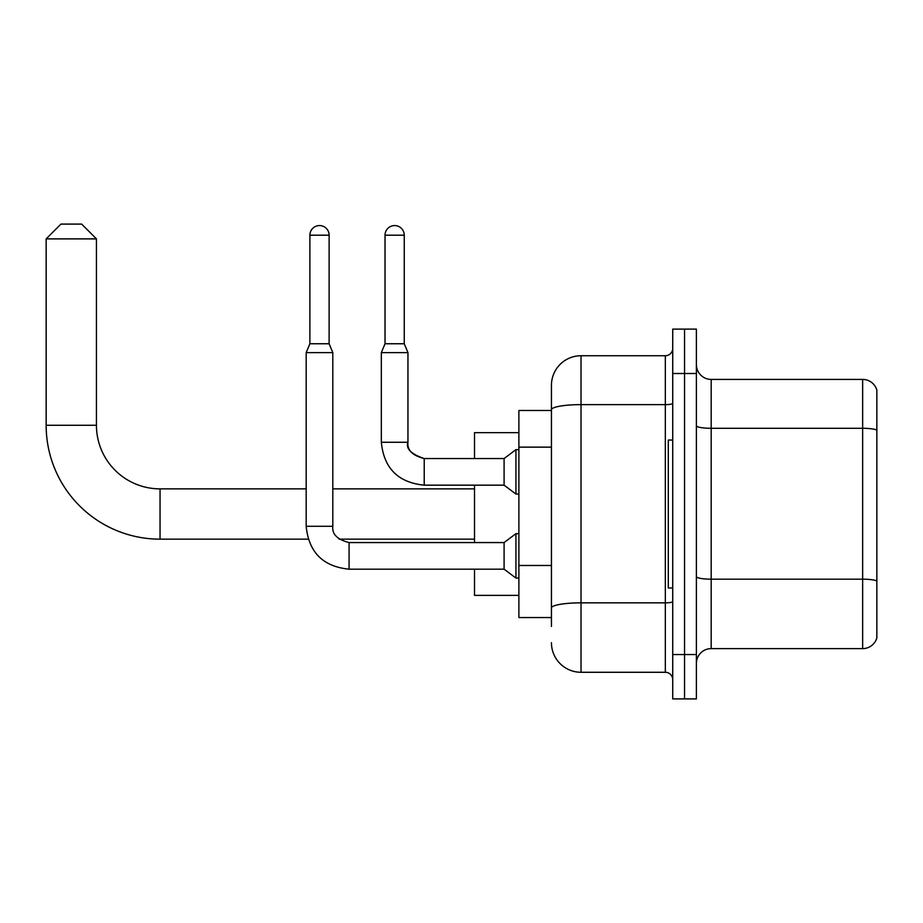 <?xml version="1.0" encoding="UTF-8"?>
<svg xmlns="http://www.w3.org/2000/svg" width="923" height="923" viewBox="0 0 923 923"><rect width="100%" height="100%" fill="white"/><g stroke="black" fill="none" stroke-linecap="round" stroke-linejoin="round"><path stroke-width="1.38" d="M551.435 626.429L551.435 409.766L551.435 410.47L518.888 410.47L518.888 617.556L551.435 617.556M672.729 654.534L672.729 698.907L684.554 698.907L684.554 654.534L684.554 698.907L696.392 698.907L696.392 654.534L684.554 654.534L684.554 373.492L684.554 654.534L672.729 654.534L672.729 373.492L684.554 373.492L684.554 329.119L684.554 373.492L696.392 373.492L696.392 654.534M696.392 373.492L696.392 329.119L672.729 329.119L672.729 373.492M672.729 403.351A7.396 1.281 0 0 1 665.333 404.632L581.017 404.632A29.582 5.134 180 0 0 551.435 409.766L551.435 385.318A29.582 29.582 0 0 1 581.017 355.736L581.017 672.279L665.333 672.279L665.333 355.736A7.396 7.396 0 0 0 672.729 348.34M581.017 355.736L665.333 355.736M551.435 613.114L551.435 607.98A29.582 5.134 180 0 1 581.017 602.846L665.333 602.846A7.396 1.281 0 0 0 672.729 601.554M551.435 385.318L551.435 401.597M672.729 679.674A7.396 7.396 0 0 0 665.333 672.279M581.017 672.279A29.582 29.582 0 0 1 551.435 642.696M696.392 663.406A14.791 14.791 0 0 1 711.183 648.615L862.647 648.615L862.647 379.411L711.183 379.411A14.791 14.791 0 0 1 696.392 364.62A14.791 14.791 0 0 0 711.183 379.411L711.183 648.615M876.85 390.06A14.791 14.791 0 0 0 862.647 379.411A14.791 14.791 0 0 1 876.85 390.06L876.85 637.966A14.791 14.791 0 0 1 862.647 648.615M876.85 430.349L876.85 581.029A14.791 2.573 180 0 0 862.647 579.171L711.183 579.171A14.791 2.573 -0 0 1 696.392 576.61M308.167 539.159L160.048 539.159A113.898 113.898 0 0 1 46.15 425.261L46.15 238.884L60.941 224.093L81.651 224.093L96.442 238.884L46.15 238.884M160.048 539.159L160.048 488.867A63.606 63.606 0 0 1 96.442 425.261L96.442 238.884M474.514 485.163L474.514 542.562M474.514 569.179L474.514 595.37L518.888 595.37M518.888 432.656L474.514 432.656L474.514 458.546M672.729 440.052L668.287 440.052L668.287 587.974L672.729 587.974M329.119 343.76L309.886 343.76L309.886 235.192A9.611 9.611 0 0 1 319.496 225.57A9.611 9.611 0 0 1 329.119 235.192L329.119 343.76L332.811 352.632L332.811 526.283C331.922 534.175 337.345 539.597 349.079 542.562L349.079 569.179C323.062 566.607 308.755 552.312 306.182 526.283L306.182 352.632L332.811 352.632M349.079 542.562C337.345 539.597 331.922 534.175 332.811 526.283C331.922 534.175 337.345 539.597 349.079 542.562L504.096 542.562L504.096 569.179L349.079 569.179C323.062 566.607 308.755 552.312 306.182 526.283L332.811 526.283C331.922 534.175 337.345 539.597 349.079 542.562L349.079 542.586M504.096 542.562L515.934 533.679L515.934 578.063L518.888 578.063M404.251 343.76L385.029 343.76L385.029 235.192A9.611 9.611 0 0 1 394.64 225.57A9.611 9.611 0 0 1 404.251 235.192L404.251 343.76L407.954 352.632L381.326 352.632L381.326 442.267L407.931 442.267M407.954 442.267C405.67 448.659 411.093 454.081 424.222 458.546L504.096 458.546L504.096 485.163L424.222 485.163L424.222 458.546C412.477 455.581 407.055 450.159 407.954 442.267L407.954 352.632M504.096 458.546L515.934 449.663L515.934 494.047L518.888 494.047M551.435 447.136L518.888 447.136M551.435 565.476L518.888 565.476M876.85 430.153A14.791 2.573 180 0 0 862.647 428.295L711.183 428.295A14.791 2.573 0 0 1 696.392 425.734M46.15 425.261L96.442 425.261M309.886 235.192L329.119 235.192M385.029 235.192L404.251 235.192M474.514 539.159L339.122 539.159M474.514 488.867L332.811 488.867M306.182 488.867L160.048 488.867M306.182 526.283C308.755 552.312 323.062 566.607 349.079 569.179C323.062 566.607 308.755 552.312 306.182 526.283M504.096 569.179L515.934 578.063M515.934 533.679L518.888 533.679M309.886 343.76L306.182 352.632M381.326 442.267C383.899 468.296 398.205 482.591 424.222 485.163C398.205 482.591 383.899 468.296 381.326 442.267C383.899 468.296 398.205 482.591 424.222 485.163M504.096 485.163L515.934 494.047M385.029 343.76L381.326 352.632M515.934 449.663L518.888 449.663"/></g></svg>
